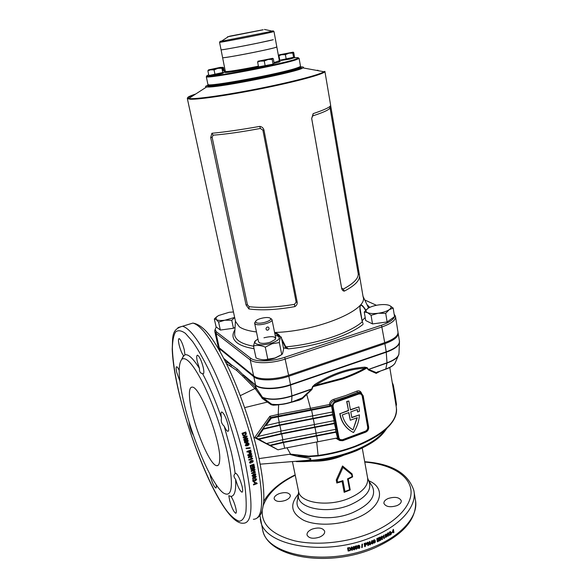 <?xml version="1.0" encoding="UTF-8"?>
<svg xmlns="http://www.w3.org/2000/svg" width="588" height="588" viewBox="0 0 588 588"><rect width="100%" height="100%" fill="white"/><g stroke="black" fill="none" stroke-linecap="round" stroke-linejoin="round"><path stroke-width="0.88" d="M208.644 84.959L208.336 85.686L208.755 85.025L210.871 85.201C223.499 85.539 301.446 69.538 300.02 66.951L300.034 66.959M208.336 85.686L210.467 85.877C223.227 86.252 302.144 70.053 300.659 67.407M300.034 66.929C303.232 66.789 304.202 67.113 302.945 67.892C298.822 71.662 220.404 87.472 207.99 87.009L206.609 86.973C204.742 86.767 205.41 86.091 208.615 84.937M235.516 321.43L239.294 326.766C242.873 329.273 248.599 331 256.464 331.941M274.596 332.485C317.322 331.419 368.713 309.744 363.112 296.889L359.511 275.603M274.611 332.558C276.985 333.043 278.888 334.418 280.322 336.667M281.542 338.453L285.812 346.854L288.399 348.875L283.423 347.802M363.031 323.466L362.274 321.812L359.812 306.826C360.393 302.144 363.891 307.083 365.868 310.141M395.562 316.851L397.98 332.036C398.348 335.785 393.923 339.327 384.721 342.664L288.612 375.24C275.331 379.885 258.353 380.076 253.612 375.805L219.251 347.802L218.016 345.862M394.717 315.028L395.518 316.557C395.856 320.151 391.387 323.591 382.126 326.877L285.349 359.025C271.972 363.604 254.92 363.943 250.209 359.885L216.009 333.308L214.84 331.713L215.039 329.787M211.893 133.27C224.557 132.072 240.543 129.779 259.852 126.383C261.969 126.78 263.343 127.993 263.968 130.029L297.205 302.254C297.352 304.15 296.565 305.598 294.838 306.613C276.786 309.861 261.469 310.64 248.871 308.935L246.041 304.951L210.688 137.563L211.893 133.27L213.121 135.189L212.143 137.291L247.416 304.716L249.165 306.679C261.542 308.105 276.639 307.326 294.463 304.334L296.146 302.144L262.887 130.11L260.322 128.463C241.462 131.984 225.726 134.226 213.121 135.189M330.64 105.45L359.4 274.956C360.429 279.91 355.409 285.305 344.34 291.119C343.032 291.067 342.135 290.163 341.657 288.407L311.684 118.533L313.154 113.638C325.238 109.574 331.059 106.737 330.618 105.12L324.914 71.501M365.185 317.535L362.149 320.666M216.266 326.972L215.12 329.449L216.34 331.742L250.584 358.151C255.177 362.076 271.744 361.73 284.746 357.291L381.524 325.215C389.065 322.606 393.387 319.762 394.482 316.697M394.526 316.542L394.158 314.235M376.445 305.29L364.751 299.983M330.338 106.016L329.956 107.361C330.419 109.199 324.679 112.036 312.75 115.88L311.677 118.364L341.606 287.988L343.238 289.12C354.094 283.21 359.048 277.904 358.121 273.185L359.378 274.868M313.154 113.638L312.75 115.88M343.238 289.12L344.34 291.119M259.852 126.383L260.322 128.463M249.165 306.679L248.871 308.935M294.463 304.334L294.838 306.613M365.596 310.435C364.016 307.583 362.414 305.782 360.797 305.047C359.724 306.598 359.665 309.464 360.628 313.654L362.377 321.665M286.033 348.5L281.828 339.849M279.668 336.476L274.662 332.83M285.239 347.089L285.812 346.854C315.903 344.34 349.639 333.065 362.274 321.812L360.628 313.654M299.968 66.694C300.365 67.01 299.343 67.598 296.896 68.451C289.274 71.133 266.158 76.433 244.593 80.38C222.984 84.349 207.652 86.12 208.586 84.709M207.902 84.349L207.917 84.437C205.947 87.612 282.108 73.5 297.308 67.796C299.586 67.003 300.637 66.444 300.475 66.113L299.108 58.374M208.725 74.889C206.932 75.529 206.337 75.94 206.947 76.131C208.468 78.072 280.792 64.371 295.272 59.351L298.41 58.021C298.748 57.55 297.124 57.492 293.537 57.845M298.528 58.102L299.057 58.477L295.889 59.829C281.262 64.937 208.027 78.799 206.52 76.8L206.895 76.117M274.728 47.716C265.203 50.465 221.602 58.778 222.661 57.661L222.661 57.661C222.345 58.3 242.726 54.75 259.58 51.185C270.796 48.804 276.551 47.385 276.83 46.937L274.728 47.716M276.83 46.937L274.001 31.546L271.854 32.127C262.204 34.449 218.405 42.975 219.559 42.314L221.066 49.782C220.721 50.274 241.131 46.577 258.044 43.071L273.251 39.712C263.659 42.24 219.963 50.664 221.066 49.782L221.066 49.76M256.493 67.422L249.055 68.892M279.719 59.763L279.197 59.844M225.248 70.487L224.109 70.751M393.174 308.09L394.541 316.653L387.117 321.967L372.505 323.922L365.699 320.534L364.251 312.03L367.456 312.603L371.057 315.308L378.202 313.25L385.713 313.323L389.293 309.633L393.174 308.09L389.785 305.62C391.623 306.679 391.468 308.024 389.293 309.633C386.706 311.331 383.001 312.544 378.202 313.25C373.409 313.838 369.823 313.625 367.456 312.603C365.854 311.787 365.574 310.751 366.618 309.494L367.89 308.413C370.499 306.76 374.137 305.584 378.797 304.893C383.45 304.305 387 304.496 389.447 305.466L389.447 305.466M367.89 308.413L364.251 312.03M371.057 315.308L372.505 323.922M385.713 313.323L387.117 321.967M267.9 330.155L266.923 330.125C265.6 329.052 265.71 328.031 267.268 327.053L268.194 327.046C269.444 328.06 269.348 329.096 267.9 330.155M271.266 318.843L271.979 319.622C273.273 322.511 258.242 326.443 255.207 323.995L254.685 322.731L255.368 321.79M256.074 322.533L255.618 321.445C256.155 318.909 267.584 316.293 270.061 318.13L270.304 318.321C273.302 320.607 259.051 324.848 256.074 322.533M258.514 341.724L259.529 342.804C262.145 343.73 265.761 343.524 270.37 342.179L275.346 339.416C275.97 336.409 272.171 335.858 263.953 337.784M261.373 359.577C265.225 360.246 269.708 359.79 274.802 358.217L280.579 355.365M281.255 337.027L283.644 348.897L282.519 353.763L281.762 354.608L275.022 357.996L267.797 359.217L265.291 347.14L272.104 343.752L279.329 342.576C279.697 339.276 280.336 337.424 281.255 337.027L276.632 335.638M275.184 335.373L277.881 336.071C280.792 338.115 278.734 340.452 271.707 343.098C262.608 346.2 252.134 344.664 255.574 340.849L257.934 338.953M256.236 340.158L254.773 341.444L253.494 346.001C257.074 344.943 261.006 345.318 265.291 347.14M281.762 354.608L279.329 342.576M267.797 359.217C264.806 360.062 261.601 359.907 258.161 358.768L256.023 357.952L253.494 346.001M273.016 64.482L268.959 65.702L259.999 67.039L273.016 64.474M260.815 60.865L272.626 58.33L258.176 61.189L264.269 61.012L268.091 59.484L272.156 59.322L272.626 58.33L273.31 58.719L274.199 63.489L273.053 64.136L258.551 66.87L257.632 62.071L260.815 60.865M258.073 61.137L257.632 62.071M264.269 61.012L265.181 65.834M272.156 59.322L273.053 64.136M293.471 58.014L289.744 59.131L281.115 60.432L293.471 58.006M282.049 54.53L293.147 52.163L279.374 54.787L285.386 54.655L288.98 53.214L292.802 53.067L293.147 52.163L293.721 52.553L294.529 57.087L279.807 60.255L278.969 55.698L282.049 54.53M279.322 54.816L278.969 55.698M285.386 54.655L286.216 59.234M292.802 53.067L293.618 57.639M222.808 69.627L222.771 68.414L223.264 70.656L222.808 69.627M223.102 73.155L218.832 74.419L210.43 75.676L223.102 73.147M220.243 67.385L208.593 69.862L214.061 69.876L217.847 68.377L210.827 69.715L207.887 70.861L208.858 75.521L224.395 72.177L223.462 67.539L220.243 67.385M221.896 68.208L217.847 68.377L222.551 67.216L221.896 68.208L222.845 72.883M208.446 69.95L207.887 70.861M214.061 69.876L215.024 74.566M235.068 327.332L233.473 328.266L220.346 330.059L216.083 326.832L214.326 318.968L216.222 319.541L216.046 317.454L218.457 315.572L229.188 312.279L233.473 311.978M234.649 317.439L224.932 320.203L231.738 320.276L234.678 317.579M216.987 316.535L214.326 318.968M224.932 320.203C220.654 320.739 217.751 320.519 216.222 319.541L218.574 322.092L224.932 320.203M231.738 320.276L233.473 328.266M218.574 322.092L220.346 330.059M373.85 541.621L374.475 542.511L374.71 541.254L374.387 540.379L373.784 540.828L374.034 542.305M374.74 539.828L374.99 542.173L373.542 542.79M374.284 540.335L373.542 540.6L373.615 541.386M380.421 371.057L376.21 373.373L368.514 369.962L366.919 367.992C360.15 371.991 352.087 375.622 342.738 378.892L312.963 386.698L315.278 385.412L342.473 378.106C351.029 375.122 358.518 371.822 364.942 368.198C348.25 369.168 331.698 374.909 315.278 385.412L314.742 384.508L312.559 386.625L312.963 386.698L311.699 389.719L306.738 394.438L310.479 408.322L329.478 404.507C329.765 401.927 331.206 400.193 333.8 399.303L334.293 400.663C332.169 401.339 330.963 402.714 330.699 404.779L331.434 405.323L330.544 406.367L329.905 405.889L270.59 417.553L271.311 418.193L330.544 406.367M333.8 399.303L345.766 395.526L356.74 391.174L357.533 392.409L346.42 396.826L334.293 400.663L335.439 401.486C333.153 402.552 332.117 404.309 332.323 406.756L338.247 438.317L339.746 440.537L335.939 438.258M344.164 492.332L342.113 481.499L336.828 483.02L336.248 479.999L342.532 465.968L352.065 473.877L352.624 476.89L348.214 479.132L350.235 489.951L344.164 492.332L344.965 491.495L349.573 489.686L347.545 478.852L352.087 476.633L351.712 474.597L342.958 467.453L337.225 480.205L337.615 482.248L342.922 480.646L344.965 491.495M193.467 435.399C191.967 432.937 190.688 429.652 189.63 425.543L189.02 421.692M235.795 508.164C236.523 511.501 236.479 513.192 235.67 513.236C233.598 511.722 231.591 507.459 229.658 500.454L228.82 495.699L230.996 496.397C232.929 499.293 234.531 503.218 235.795 508.164M228.1 425.043C228.967 429.181 228.864 431.269 227.791 431.305C226.828 431.019 225.638 429.314 224.219 426.212C221.83 424.139 220.882 421.537 221.382 418.399L221.492 417.899C220.706 413.996 220.831 412.034 221.882 412.004C224.079 413.46 226.152 417.803 228.1 425.043M184.264 349.764L184.948 354.807L183.39 356.409L183.537 355.659C181.89 353.55 180.435 350.007 179.149 345.038C178.215 340.842 178.23 338.703 179.186 338.614C180.891 339.791 182.581 343.502 184.264 349.764M242.153 486.592C242.932 490.267 242.851 492.127 241.903 492.171C239.735 490.73 237.648 486.445 235.619 479.316L235.274 478.904C233.627 476.78 233.576 475.023 235.126 473.656L235.744 473.193C238 474.736 240.132 479.205 242.153 486.592M216.149 484.688C216.509 486.915 216.391 488.018 215.796 487.996C213.981 486.636 212.18 482.711 210.379 476.221L209.997 474.347M179.877 381.112L176.797 372.586C175.937 368.786 175.915 366.846 176.738 366.765C177.348 366.949 178.149 368.117 179.142 370.278M203.198 367.25C204.124 371.616 204.058 373.821 202.992 373.872L202.493 373.608C200.258 373.248 199.259 371.528 199.472 368.456L197.37 361.87C196.421 357.489 196.488 355.262 197.568 355.189C199.516 356.49 201.397 360.503 203.198 367.25M184.206 404.03C178.414 379.407 177.642 364.472 181.883 359.224C186.242 356.431 193.312 364.509 203.088 383.464C212.341 402.067 221.941 429.336 227.144 452.003C233.914 485.166 232.561 498.756 223.087 492.788C211.562 484.034 192.614 439.677 184.206 404.03M224.219 426.212L231.304 452.106C233.135 460.154 234.406 467.342 235.126 473.656M202.493 373.608C209.071 385.522 215.406 400.288 221.492 417.899M184.948 354.807C188.322 353.917 193.165 358.467 199.472 368.456M181.677 359.4L183.537 355.659M246.343 434.187L246.034 433.356L246.174 434.113L244.63 435.855L243.167 435.921L244.792 435.928L246.174 434.113M246.196 433.415L245.777 431.982L241.991 433.327L243.167 435.921M245.784 437.119L243.77 439.53L243.991 440.339L247.776 438.979L247.57 438.236L245.086 439.126L247.129 436.671L246.909 435.892L243.123 437.244L243.336 437.994L245.784 437.119L243.3 437.862M248.29 440.846L247.011 440.022L246.394 440.853L245.255 440.537L244.49 441.265L244.461 442.242L245.211 443.095L245.975 443.058L246.725 442.058L247.644 442.345L248.114 440.735L247.467 442.235L246.872 442.22M247.497 445.748L248.922 444.822L249.084 443.8L248.437 443.058L246.842 443.234L245.255 445.182L245.865 445.917L247.497 445.748L245.564 445.733M250.084 447.681L250.223 448.225L246.218 448.666L246.071 448.115L250.084 447.681M248.496 451.65L249.202 453.282L250.209 453.326L251.142 452.179L250.686 450.07L246.916 451.437L247.092 452.157L248.496 451.65L247.041 451.951M250.37 454.722L248.276 457.074L248.452 457.839L252.215 456.464L252.054 455.751L249.584 456.655L251.708 454.267L251.532 453.524L247.761 454.891L247.93 455.612L250.37 454.722L247.879 455.377M250.907 458.052L251.429 457.567L252.744 458.802L248.989 460.183L248.827 459.478L251.51 458.5L250.811 457.978M251.105 458.258L251.51 458.5M285.408 500.41C279.528 502.174 275.787 501.682 274.17 498.925C273.927 496.911 275.581 495.155 279.116 493.663C284.959 491.913 288.693 492.421 290.31 495.177C290.56 497.169 288.921 498.911 285.408 500.41M396.9 505.651C390.212 507.598 385.89 506.871 383.935 503.446C383.714 501.476 385.177 499.807 388.33 498.44C394.974 496.5 399.281 497.242 401.251 500.675C401.472 502.608 400.024 504.269 396.9 505.651M319.6 537.116C313.103 539.108 308.921 538.424 307.046 535.058C306.752 532.735 308.45 530.751 312.147 529.119C318.6 527.142 322.775 527.848 324.657 531.221C324.958 533.507 323.268 535.47 319.6 537.116M377.841 540.982L379.583 540.174L379.672 540.695L377.342 541.776L376.776 538.63L379.069 537.572L379.164 538.094L377.467 538.887L377.592 539.571L379.172 538.836L379.267 539.358L377.687 540.1L377.841 540.982L377.687 540.1M380.399 538.138L381.95 539.578L382.56 539.262L382.002 536.124L381.428 536.41L381.796 538.476L380.23 537.013L379.62 537.307L380.179 540.453L380.759 540.166L380.113 537.924L380.759 540.166M383.479 536.344L382.854 537.219L383.876 535.139L384.434 538.277L383.876 538.579L383.479 536.344L382.781 536.778M386.816 535.256L386.228 534.102L385.03 534.867L385.53 537.439L386.764 536.682L386.816 535.256L386.441 536.491L385.324 537.278M388.22 535.609L387.345 535.8L388.242 536.175L388.925 533.992L388.33 532.882L387.72 532.978L387.036 534.507L387.433 535.095L388.477 534.455L388.22 535.609M391.233 534.271L391.13 533.669L390.153 534.294L390.836 532L389.888 531.655L389.19 533.132L389.962 532.184L390.314 532.824L389.506 535.359L391.233 534.271L389.513 534.97M391.365 532.677L392.321 532.044L392.409 532.566L391.454 533.191L391.365 532.677M393.078 530.567L392.549 531.486L393.401 529.332L393.938 532.456L393.46 532.787L392.747 530.42M373.997 539.843L373.321 540.468L373.233 541.871L374.196 543.121L375.24 542.401L375.328 540.997L374.821 539.88L373.997 539.843M300.137 461.176C318.005 461.146 335.476 457.993 352.55 451.716C369.235 445.182 380.495 437.56 386.316 428.858M385.919 429.218C379.951 437.722 368.816 445.16 352.521 451.525C336.586 457.42 320.115 460.566 303.114 460.97L301.556 460.999M392.233 382.472L393.298 385.037L395.062 394.915L396.496 404.529L396.128 406.183M359.025 407.513L359.452 411.284L357.563 411.975L357.35 409.491L350.786 411.872L351.83 417.634L359.437 414.863C359.025 421.096 357.056 426.984 353.528 432.525L352.308 431.908C345.626 428.101 341.525 422.037 340.004 413.709L348.544 410.63L346.913 401.67L348.816 400.994L350.433 409.946L358.908 406.881L359.025 407.513M396.51 408.682C396.841 412.563 395.768 416.532 393.291 420.589C387.08 430.497 374.306 439.236 354.968 446.792C343.421 451.114 331.176 454.171 318.233 455.972L308.715 456.678L297.873 456.148L309.626 458.206C313.433 459.338 307.561 460.558 304.106 460.661M356.74 391.174C359.062 390.344 360.687 391.086 361.598 393.394M218.185 346.435L219.456 348.706L253.825 376.79C258.566 381.075 275.537 380.892 288.818 376.246L384.883 343.642C394.085 340.305 398.502 336.755 398.135 332.999L398.047 332.676M316.719 442.102L318.093 455.457C331.095 453.649 343.392 450.577 354.99 446.241C384.302 434.098 398.061 421.059 396.283 407.116L389.778 367.493M277.117 449.35L254.597 437.626L269.841 416.311L278.22 414.415L278.639 404.831L273.302 405.213L271.112 404.698L262.461 398.576L255.684 389.322L242.675 376.099L236.56 370.33L226.395 363.575M240.264 395.658L254.935 388.536L255.493 387.198L256.302 388.109C255.398 385.89 255.214 384.993 255.751 385.434C260.491 389.815 277.374 389.704 290.56 385.037L386.257 352.212C394.416 349.257 398.811 346.023 399.443 342.488M255.684 389.322L256.309 388.117L262.542 397.356L268.01 401.516L267.43 402.06L244.63 407.638M259.029 458.596L290.538 454.127L286.981 447.755M297.668 456.457L289.877 454.436L308.707 456.163L290.538 454.127L289.877 454.436L297.668 456.457L309.031 458.184C313.353 459.081 308.112 460.448 304.672 460.58L260.153 464.175M357.276 417.686L353.043 429.879C347.552 426.645 343.965 421.67 342.282 414.944L348.897 412.555L350.294 420.236L357.276 417.686M258.72 439.332L281.667 433.966L282.857 439.699L266.452 443.536L256.405 437.898L257.72 436.083L258.103 436.45L263.373 429.166L262.983 428.799L265.622 425.153L266.019 425.514L279.263 422.434L332.587 411.953L331.434 405.323M262.983 428.799L279.462 424.962L332.676 414.511L332.213 412.048M258.103 436.45L281.071 431.092L334.219 420.64L332.676 414.511M263.373 429.166L279.866 425.322L333.131 414.856M258.338 438.949L281.262 433.599L334.3 423.176L333.844 420.743M282.857 439.699L335.844 429.284L334.3 423.176M281.667 433.966L334.763 423.529M270.304 445.638L283.453 442.551L284.636 448.247L277.977 449.813L269.914 445.256L283.048 442.176L335.924 431.79L335.469 429.38M284.636 448.247L336.571 438.097L337.718 438.552L335.924 431.79M283.453 442.551L336.38 432.151M278.536 415.782L278.22 414.415L310.479 408.322L310.648 409.755M299.219 399.472L291.545 402.155L301.82 398.363L306.223 394.114L306.738 394.438L302.298 398.701L299.299 400.134L286.709 403.552M283.82 404.125L278.631 404.684M308.715 456.678L308.707 456.163L318.093 455.457L318.233 455.972M269.914 445.256L266.665 443.492M266.019 425.514L271.311 418.193M270.59 417.553L256.405 437.898M256.184 437.678L254.597 437.626M362.421 396.003L360.922 394.011L358.864 393.975L335.586 402.265C333.756 403.118 332.926 404.522 333.095 406.484L339.004 438.038L340.209 439.817L342.591 439.956L365.493 431.438C367.257 430.585 368.066 429.211 367.926 427.314L362.421 396.003L361.164 394.136M339.746 440.537L342.738 440.713L365.626 432.187C367.831 431.129 368.845 429.409 368.661 427.035L363.171 395.739L361.289 393.24L358.724 393.203L335.439 401.486M337.034 438.075L339.07 439.986M361.289 393.24L359.812 392.262L360.576 392.769L359.812 392.262L357.533 392.409L358.724 393.203M339.805 439.523L342.363 439.773L365.251 431.254C367.015 430.409 367.823 429.034 367.676 427.138L362.171 395.842M351.786 417.392L359.437 414.863M357.136 409.571L357.563 411.975M350.389 409.704L358.908 406.881M348.544 410.63L346.677 401.508L348.816 400.994M348.302 410.453L340.004 413.709M339.768 413.54C340.996 420.53 344.171 425.999 349.287 429.938M356.989 417.789L353.043 429.879M350.646 428.292L352.807 429.703M348.699 412.622L350.294 420.236M225.395 361.583L230.32 364.06L237.302 369.073L255.493 387.198M314.742 384.508C331.287 373.99 347.993 368.206 364.854 367.162L367.199 367.684L368.286 369.286L376.386 372.616L385.985 368.919C391.623 366.853 394.82 364.523 395.57 361.921L398.113 356.13M372.733 543.055L373.152 542.886L372.285 540.592L371.741 540.806L370.808 543.819L372.108 543.305L372.226 543.951L372.851 543.702L372.505 542.82L373.152 542.886M368.132 543.334L369.823 544.885L370.506 544.628L369.925 541.475L369.293 541.717L369.668 543.782L367.956 542.21L367.279 542.452L367.86 545.605L368.507 545.37L367.926 543.084L368.507 545.37M365.17 545.289L366.324 544.848L366.897 543.628L366.052 542.937L365.244 543.165L364.148 543.525L364.736 546.678L365.391 546.465L364.986 545.039L365.618 545.142M361.973 544.223L362.48 544.069L362.223 547.487L361.723 547.641L361.973 544.223M359.885 546.553L359.297 545.377L358.437 545.282L357.695 545.826L357.849 548.016L359.033 548.479L359.775 547.928L359.731 546.289L359.628 547.663L358.893 548.207L357.761 547.832M356.909 546.392L356.798 545.782L355.071 546.237L354.99 548.09L356.049 547.641L356.644 548.016L356.196 548.707L354.99 548.582L356.328 549.221L357.203 548.56L357.217 547.509L355.703 547.303L355.733 546.7L356.909 546.392L356.718 545.804M352.072 548.104L353.873 549.802L354.608 549.618L354.013 546.465L353.329 546.634L353.719 548.707L351.889 546.98L351.168 547.149L351.771 550.302L352.462 550.14L351.969 547.825L352.462 550.14M349.581 547.568L347.559 547.928L348.169 551.081L350.161 550.596L350.896 549.589L350.801 548.597L349.581 547.568M235.619 479.316C236.17 490.458 234.627 496.154 230.996 496.397M256.074 483.365L255.383 482.851L256.096 482.579L257.221 483.549L253.516 484.946L253.435 484.358L256.074 483.365L255.457 482.821M254.736 481.506L254.905 482.652L254.288 482.888L254.119 481.734L254.736 481.506M253.773 481.403L253.597 480.234L255.758 480.661L256.625 479.316L255.346 478.713L255.376 479.352L256.008 479.536L255.574 480.087L252.737 479.61L253.053 481.675L253.773 481.403L253.002 481.285M253.083 477.97L253.274 476.868L252.612 478.507L254.538 478.544L256.228 476.758L256.059 476.353L254.847 476.192L253.832 477.581L254.236 478.051L253.002 477.86M254.112 476.067L255.559 475.178L255.817 474.288L255.31 473.671L253.751 473.906L252.039 475.692L252.546 476.302L254.112 476.067L252.098 475.883M253.524 471.414L254.244 471.15L255.464 472.26L251.73 473.649L251.613 473.002L254.273 472.017L253.546 471.407M253.649 471.569L254.273 472.017M253.354 468.518L251.194 470.775L251.333 471.488L255.067 470.099L254.942 469.445L252.487 470.356L254.685 468.063L254.545 467.364L250.804 468.754L250.936 469.415L253.354 468.518L250.87 469.106M250.914 465.968L251.311 467.945L250.686 468.173L250.143 465.52L253.898 464.138L254.42 466.747L253.803 466.975L253.413 465.042L252.597 465.343L252.958 467.144L252.333 467.372L251.973 465.578L250.709 465.725L251.311 467.945M252.612 461.242L252.487 462.447L253.252 461.102L252.928 460.536L251.047 460.536L249.437 462.447L249.738 462.999L250.907 463.124L251.862 461.631L251.407 461.095L252.612 461.242M219.669 459.86C221.485 443.933 200.964 387.455 192.416 387.095C190.064 386.919 189.093 390.072 189.49 396.54C190.416 417.576 208.652 464.704 216.59 465.659C218.471 465.99 219.5 464.057 219.669 459.86M268.01 401.516L271.649 404.169L273.332 404.515C279.021 405.088 285.062 404.309 291.457 402.177L303.82 397.267M306.223 394.114L312.235 388.977M349.573 489.686L350.235 489.951M342.113 481.499L342.922 480.646M347.545 478.852L348.214 479.132M336.828 483.02L337.615 482.248M352.087 476.633L352.624 476.89M336.248 479.999L337.225 480.205M351.712 474.597L352.065 473.877M342.532 465.968L342.958 467.453M329.478 404.507L330.699 404.779L329.905 405.889L329.478 404.507M270.531 417.465L269.841 416.311M223.932 358.709L230.32 364.06L229.776 365.523M223.785 358.437L231.731 365.082L231.069 366.324M269.326 403.449L271.649 404.169L271.112 404.698M262.461 398.576L263.012 397.745C270.627 400.296 280.27 399.744 291.957 396.084L291.619 401.927C284.386 404.316 277.734 405.059 271.649 404.169M253.825 376.79L255.589 385.044L243.432 374.872L242.675 376.099M261.836 397.966L262.542 397.356C270.149 400.06 279.947 399.546 291.942 395.812L311.809 388.903L312.559 386.625M399.472 341.488L399.487 341.937C399.201 345.59 394.783 348.963 386.25 352.065L290.546 384.89C277.338 389.565 260.425 389.675 255.677 385.287L245.13 376.46L244.468 377.908M376.599 372.616L376.21 373.373L376.386 372.616L377.908 371.741M368.514 369.962L368.816 369.367L386.978 363.053L385.772 369.183L377.805 371.969L385.772 369.183M255.751 385.434L255.589 385.044C260.344 389.432 277.279 389.322 290.509 384.648L291.957 396.084L311.258 389.374L311.699 389.719M368 369.602L386.992 362.789L386.228 351.822C395.393 348.456 399.789 344.855 399.414 341.018L398.186 333.308M364.854 367.162L364.942 368.198L367.199 367.684M273.31 404.537L273.302 405.213M299.042 399.531L299.299 400.134M301.82 398.363L302.298 398.701M350.749 548.435L350.529 549.949L348.111 550.794M348.287 548.031L348.765 550.419L349.786 550.17L350.176 549.016L349.257 547.854L348.287 548.031L348.765 550.419M350.066 548.619L349.257 547.854M349.338 548.134L348.699 548.244M351.969 547.825L353.873 549.802M353.763 549.53L354.608 549.618M353.954 546.48L354.498 549.346M351.712 550.015L352.359 549.868M356.519 547.729L355.931 547.369L355.005 547.803M355.733 546.7L356.784 546.12M355.608 546.428L355.703 547.303M357.151 547.406L357.07 548.288L356.203 548.949L354.998 548.575M359.533 545.613L359.731 546.289M358.923 545.914L358.393 545.539L358.055 545.965L358.401 547.568M358.055 545.965L358.937 547.95L358.996 546.017L358.195 546.23M361.745 547.325L362.223 547.487M362.289 544.128L362.061 547.23M366.611 543.091L366.324 544.848M366.133 544.598L365.435 544.885M364.678 546.384L365.391 546.465M364.986 545.039L365.207 546.208M364.722 543.584L365.075 544.767L366.25 543.863L365.582 543.312L364.722 543.584L365.075 544.767M366.052 543.599L365.582 543.312M364.905 543.834L365.067 543.466M365.773 543.562L365.251 543.716M367.926 543.084L369.823 544.885M369.609 544.642L370.506 544.628M369.764 541.533L370.286 544.385M367.801 545.304L368.301 545.127M372.108 540.659L372.638 542.533M370.756 543.51L372.108 543.305M372.175 543.643L372.851 543.702M372.505 542.82L372.623 543.466M371.822 541.732L371.043 542.834L372.013 542.783L371.822 541.732L371.263 543.077M377.423 539.88L379.267 539.358M377.467 538.887L377.592 539.571M377.202 538.667L379.164 538.094M377.283 541.467L379.672 540.695M381.7 539.35L382.56 539.262M381.766 536.241L382.266 539.056M380.186 537.035L381.796 538.476M383.626 535.278L384.434 538.277M386.118 534.066L386.492 535.073M385.779 534.683L385.133 535.006L385.699 536.682M385.133 535.006L385.86 536.873L386.279 535.565L385.934 534.683L385.441 535.198M388.087 534.396L387.22 534.94M388.227 532.853L388.587 533.808L387.499 536.109M387.933 533.448L387.492 533.309L387.595 534.301M387.492 533.309L387.749 534.485L388.308 533.772L387.823 533.492M389.991 532.169L389.19 532.794M390.351 531.493L390.153 534.294M391.395 532.838L392.409 532.566M393.1 529.545L393.938 532.456M245.652 432.026L246.034 433.356M245.365 432.959L245.637 434.025L244.615 435.164L243.204 434.966L242.844 433.856L245.365 432.959L242.682 433.797L243.439 435.23M247.438 438.28L247.776 438.979M247.607 438.883L243.954 440.191M246.776 435.936L246.96 436.59L245.086 439.126M247.688 440.03L248.114 440.735M246.725 442.058L245.799 442.94L244.873 442.918M246.019 440.544L246.394 440.853M245.968 441.25L245.358 441.154L245.159 442.227M246.659 441.257L247.386 441.625L247.71 441.059L246.982 440.684L246.931 441.551M246.982 440.684L246.835 441.36M244.865 441.911L245.806 442.301L245.938 441.243L245.042 442.014M248.922 444.822L247.32 445.616M248.57 443.109L248.746 444.69M245.703 444.829L247.305 445.013L248.452 444.028L246.85 443.859L245.931 445.101M247.791 443.609L245.887 444.954M249.944 447.696L250.223 448.225M250.04 448.078L246.174 448.512M250.554 450.114L250.951 452.01L250.209 453.326M250.018 453.157L248.989 453.091M250.238 451.018L250.025 452.613L249.128 451.422L250.238 451.018L248.937 451.261L249.43 452.437M251.914 455.803L252.215 456.464M252.024 456.266L248.393 457.589M251.392 453.576L249.584 456.655M252.465 458.236L248.93 459.926M252.399 460.992L251.407 461.095M251.576 461.183L250.709 462.896L249.584 462.807M252.899 460.507L252.392 462.161M250.988 461.448L250.363 461.242L250.084 462.264M249.863 461.984L250.723 462.447L251.076 461.506L250.062 462.205M250.709 465.725L251.973 465.578M253.413 465.042L252.392 465.108L252.958 467.144M252.752 466.894L252.274 467.07M253.751 464.189L254.42 466.747M254.214 466.497L253.737 466.674M251.105 467.695L250.628 467.872M254.795 469.496L255.067 470.099M254.861 469.827L251.267 471.164M254.398 467.423L252.487 470.356M255.207 471.745L251.671 473.318M255.559 475.178L253.898 475.765M255.545 473.796L255.346 474.884M255.038 474.303L253.641 474.259L252.605 475.383M254.553 473.994L252.73 475.604L254.009 475.435L255.199 474.516L254.766 474.281M253.457 477.463L252.869 477.669M254.236 478.051L253.847 477.662M255.964 476.258L254.325 478.235L252.502 478.301M255.442 476.765L254.766 476.5L254.435 477.405M254.766 476.5L254.538 477.625L255.611 477L254.986 476.802M255.854 479.316L255.361 478.985M256.353 478.794L255.537 480.337L253.377 479.918L253.553 481.08M254.575 481.565L254.905 482.652M254.685 482.322L254.229 482.491M256.985 483.086L253.465 484.541M300.74 67.422C304.621 68.01 289.539 72.456 266.048 77.418C242.624 82.386 217.075 86.517 210.063 86.554C207.601 86.576 207.072 86.208 208.475 85.466M195.664 94.029C188.285 96.432 185.984 97.917 188.763 98.49L190.563 98.637C199.163 98.953 229.93 94.433 262.02 87.943C294.132 81.46 320.372 74.478 323.907 71.729L324.892 71.346C326.2 73.287 301.813 80.299 267.834 87.355C233.914 94.425 199.42 99.615 190.328 99.24L187.344 98.578C187.08 97.836 189.336 96.66 194.121 95.028M318.027 70.281L316.498 70.369M234.759 332.235L234.619 334.462C234.818 336.814 236.163 338.931 238.64 340.812C241.874 343.216 246.842 345.016 253.538 346.207M254.067 348.691C246.343 347.479 240.69 345.516 237.104 342.811C232.488 339.136 231.76 334.829 234.906 329.875M368.566 307.994L368.25 307.326M363.075 324.326C349.786 335.263 317.777 345.987 288.399 348.875M366.949 304.591L369.786 307.37M381.524 325.215L384.721 342.664M216.34 331.742L216.009 333.308L219.251 347.802M250.584 358.151L250.209 359.885L253.612 375.805M284.746 357.291L288.612 375.24M341.606 287.988L341.657 288.407M331.095 108.802L330.25 109.074M357.724 270.892L358.504 270.487M263.968 130.029L262.887 130.11M210.688 137.563L212.143 137.291M247.416 304.716L246.041 304.951M296.146 302.144L297.205 302.254M274.03 62.6L279.359 60.733L276.83 46.966M279.587 61.24C280.836 61.27 280.358 61.637 278.153 62.343L274.192 63.453M219.559 42.314L221.272 41.314L272.317 31.208C273.89 30.811 273.677 30.767 271.678 31.083M221.86 40.925C219.486 41.483 219.287 41.616 221.272 41.314L228.372 36.654L227.666 36.691M229.423 36.243L262.902 29.79L229.423 36.243M263.152 29.797L228.372 36.654L263.152 29.797M225.424 71.368L225.432 71.413C225.307 72.214 242.278 69.538 258.419 66.157M264.387 29.429L274.001 31.531M221.066 49.782L225.469 72.199C226.101 72.206 223.837 72.692 229.665 72.111L259.661 66.767C240.198 70.891 220.412 73.809 225.469 71.89M303.783 460.705C320.592 460.213 336.836 457.06 352.528 451.253C368.411 445.065 379.422 437.825 385.559 429.541M368.661 480.705C386.933 488.194 381.766 508.245 355.902 518.351C338.666 525.385 316.256 526.113 303.665 520.277C291.075 513.302 289.362 504.533 298.535 493.964M297.638 498.896L297.168 501.351C294.514 515.963 327.494 523.401 352.756 512.611C370.014 504.68 376.548 495.963 372.358 486.46L371.77 485.548M343.238 455.435L340.746 456.435C331.588 459.801 322.253 461.396 312.757 461.212M368.294 480.124L368.683 480.734C372.505 489.488 366.368 497.521 350.272 504.842C326.752 514.801 296.043 508.098 298.461 494.64L298.733 492.965M298.506 491.098L298.63 491.7C300.343 502.968 327.964 507.135 348.647 498.492C362.267 492.56 368.588 485.739 367.625 478.037L362.259 448.107M187.932 324.591L192.849 323.084C200.92 325.061 211.599 339.519 224.895 366.471C237.493 392.865 249.731 428.593 256.272 458.412C264.299 498.845 263.336 519.138 253.377 519.285M177.988 327.553L182.53 326.252C190.277 328.347 200.706 342.958 213.819 370.095C226.262 396.672 238.5 432.577 245.196 462.477C253.457 503.005 252.825 523.254 243.285 523.217C224.557 524.768 193.606 452.319 179.436 394.813C175.077 376.739 172.666 361.502 172.21 349.11C172.946 337.549 170.998 329.427 182.53 326.252L192.849 323.084C199.45 323.959 205.785 330.316 209.784 335.638C216.068 344.046 222.624 355.49 229.452 369.962C241.271 395.334 252.436 428.38 258.522 456.229C262.755 476.045 264.453 491.517 263.608 502.644C262.057 514.537 259.903 515.654 257.691 517.668M179.538 394.989C175.18 376.43 172.784 360.841 172.365 348.236C172.527 340.812 173.585 335.403 175.525 332.014C177.988 329.949 181.288 330.412 185.433 333.389L192.607 341.51C198.002 349.368 203.72 359.496 209.784 371.903C221.97 398.252 233.715 432.636 240.595 462.352L244.505 482.77C246.093 494.802 246.563 504.482 245.909 511.803C244.652 517.587 242.484 520.725 239.397 521.218C235.898 520.248 231.848 516.984 227.247 511.428C210.57 489.473 189.968 438.06 179.538 394.989M262.373 528.634L262.689 530.075C266.504 555.844 328.494 566.986 374.799 546.465C403.074 534.757 418.81 515.176 415.378 499.837L414.084 491.891M260.264 519.086L260.646 520.902C264.357 546.281 326.502 557.049 373.02 536.66C401.42 525.01 417.267 505.658 413.864 490.561C408.153 473.311 391.762 463.697 364.7 461.705M262.226 510.487C261.417 524.739 272.281 534.867 294.816 540.872C316.8 545.826 347.28 542.695 371.168 532.787C398.289 521.541 413.555 503.291 410.755 488.716C407.947 474.09 389.028 464.042 364.766 462.08M395.533 397.929L394.82 398.194M295.235 475.251C278.278 483.667 267.628 493.744 263.292 505.467M396.496 404.529L395.893 404.75M311.625 410.226L312.757 416.047M312.588 416.076L313.066 418.538M313.331 418.95L314.455 424.734M314.286 424.756L314.756 427.197M315.021 427.616L316.146 433.363M315.969 433.385L316.44 435.796M316.704 436.222L317.814 441.933M282.541 439.773L283.048 442.176M280.755 431.166L281.262 433.599M279.866 425.322L281.071 431.092M278.947 422.507L279.462 424.962M278.058 416.627L279.263 422.434M337.718 438.552L337.152 438.097M337.416 437.656L338.247 438.317M331.5 406.146L332.323 406.756M394.533 391.858L393.82 392.115M393.298 385.037L392.696 385.258M384.883 343.642L386.228 351.822L290.509 384.648L288.818 376.246M219.456 348.706L220.118 351.653M398.892 354.196L398.826 354.498C397.922 357.658 393.975 360.51 386.978 363.053L386.992 362.789C394.886 359.871 398.877 356.673 398.98 353.204L399.428 342.65M237.302 369.073L236.56 370.33M208.152 85.547L208.255 86.113L210.173 86.517C218.369 86.583 254.464 80.313 279.249 74.485C292.758 71.398 301.313 68.392 300.696 68.215L300.696 67.289M235.663 322.128L187.344 98.578L188.763 98.49L206.609 86.973M234.222 83.474L234.097 82.857M234.774 331.97L235.457 321.166M363.024 296.352L368.169 307.156M214.84 331.713L218.075 346.134M302.945 67.892L323.907 71.729M329.993 107.582L358.107 273.133M215.12 329.449L214.752 330.941M394.217 314.345L395.165 315.653M228.886 84.341L228.761 83.724M206.947 76.131L206.52 76.8M274.184 63.438L278.021 62.35L279.719 61.461L279.374 60.77M206.3 76.668L207.917 84.437M298.41 58.021L299.057 58.477M392.159 340.467L391.998 339.489M266.923 330.125L266.379 329.772M254.655 323.312L258.536 341.834M255.618 321.445L254.685 322.731M270.304 318.321L271.656 319.115M272.001 319.725L275.743 338.151M277.881 336.071L279.969 336.542M255.574 340.849L254.773 341.444M272.979 64.452L273.266 64.011M260.006 67.01L259.58 66.709M293.441 57.992L293.706 57.587M281.123 60.402L280.704 60.108M210.43 75.654L209.989 75.345M223.072 73.125L223.381 72.64M208.549 69.987L208.086 70.413M216.046 317.454L214.987 318.284M297.675 498.705L298.63 491.7L292.501 461.962M367.625 478.037L368.683 480.734L371.682 485.409M236.038 513.096L235.67 513.236M228.306 431.129L227.791 431.305M242.352 491.994L241.903 492.171M203.47 373.718L202.992 373.872M181.883 359.224L183.375 356.262M415.642 501.564C416.385 519.777 402.729 535.22 374.666 547.906M218.28 347.03L218.802 349.353M295.161 474.884C280.27 482.087 269.782 490.929 263.696 501.402M259.925 515.382L262.689 530.075C268.025 558.078 328.854 567.81 374.497 547.979M218.177 465.27L216.59 465.659M394.754 363.597C393.122 365.78 390.16 367.632 385.868 369.154M272.994 404.5C278.793 405.125 284.945 404.353 291.472 402.185M296.286 461.602C317.189 462.095 337.255 458.471 356.475 450.717C376.496 441.566 381.693 435.855 386.83 428.38"/></g></svg>
